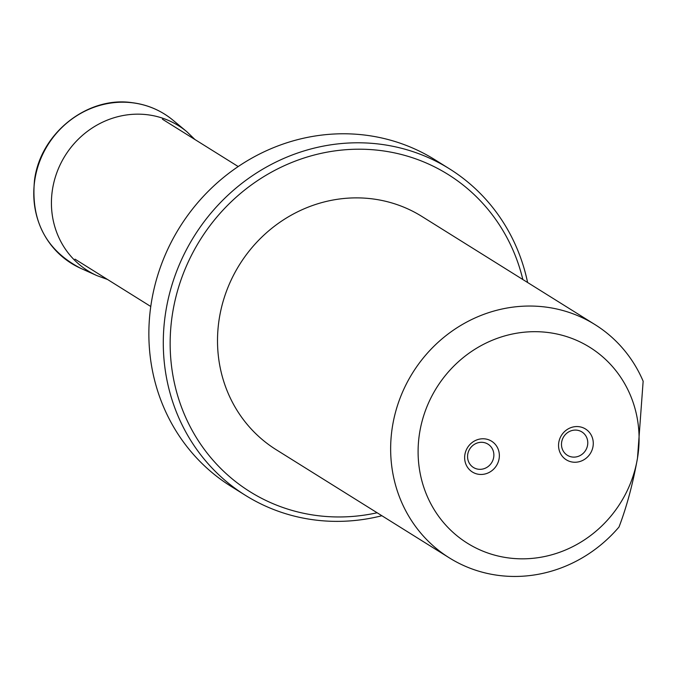 <?xml version="1.0" encoding="UTF-8"?>
<svg xmlns="http://www.w3.org/2000/svg" width="677" height="677" viewBox="0 0 677 677"><rect width="100%" height="100%" fill="white"/><g stroke="black" fill="none" stroke-linecap="round" stroke-linejoin="round"><path stroke-width="1.02" d="M558.796 442.386A18.152 17.043 -58 0 1 578.843 426.671A18.152 17.043 -58 0 1 593.027 446.422A18.152 17.043 -58 0 1 572.979 462.137A18.152 17.043 -58 0 1 558.796 442.386M464.887 454.597A18.152 17.043 -58 0 1 484.935 438.882A18.152 17.043 -58 0 1 499.11 458.642A18.152 17.043 -58 0 1 479.062 474.349A18.152 17.043 -58 0 1 464.887 454.597M637.497 458.109A115.505 108.472 -58 0 1 457.965 536.556A115.505 108.472 -58 0 1 490.326 341.098A115.505 108.472 -58 0 1 637.497 458.109C632.868 483.86 626.707 506.819 619.015 526.994A137.507 129.129 -58 0 1 449.325 557.865A137.507 129.129 -58 0 1 412.665 372.832A137.507 129.129 -58 0 1 595.041 324.63A137.507 129.129 -58 0 1 643.15 381.21L637.497 458.109M449.325 557.865L276.191 449.706A137.507 129.129 -58 0 1 239.531 264.665A137.507 129.129 -58 0 1 421.906 216.462L595.041 324.63M522.847 279.525A187.013 175.622 122 0 0 342.858 149.964A187.013 175.622 122 0 0 172.728 312.266A187.013 175.622 122 0 0 377.131 512.768M381.887 515.739A192.513 180.784 -58 0 1 245.446 495.352L231.018 486.34A192.513 180.784 -58 0 1 151.513 301.637A192.513 180.784 -58 0 1 435.015 159.797L449.443 168.81A192.513 180.784 -58 0 1 527.603 282.495M245.446 495.352A192.513 180.784 -58 0 1 165.941 310.658A192.513 180.784 -58 0 1 449.443 168.81M576.855 430.166A13.752 12.914 122 0 0 562.409 439.322A13.752 12.914 122 0 0 567.343 455.266A13.752 12.914 122 0 0 585.58 450.442A13.752 12.914 122 0 0 581.915 431.943A13.752 12.914 122 0 0 576.855 430.166M482.938 442.386A13.752 12.914 122 0 0 468.492 451.534A13.752 12.914 122 0 0 473.435 467.477A13.752 12.914 122 0 0 491.671 462.662A13.752 12.914 122 0 0 487.999 444.154A13.752 12.914 122 0 0 482.938 442.386M194.934 139.521L186.827 131.702L173.058 120.252A87.968 82.611 122 0 0 132.159 102.752A87.968 82.611 122 0 0 37.912 166.593A87.968 82.611 122 0 0 80.588 268.261L96.921 275.615L107.508 279.466M186.827 131.702A85.53 80.326 122 0 0 147.078 114.701A85.53 80.326 122 0 0 55.446 176.765A85.53 80.326 122 0 0 96.921 275.615M238.202 166.55L162.412 119.203M150.768 306.495L74.986 259.147M173.058 120.252C161.118 110.427 147.4 104.554 131.922 102.65C87.79 96.092 40.51 132.887 34.527 180.057C30.626 220.736 45.977 250.143 80.588 268.261"/></g></svg>
